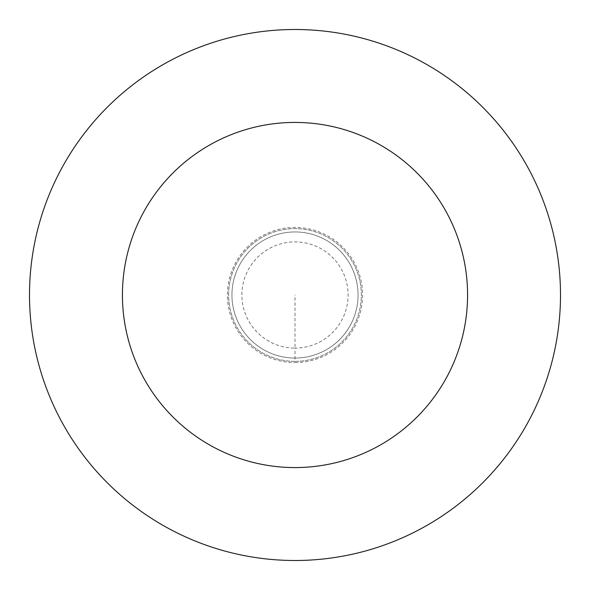 <?xml version="1.0" encoding="UTF-8"?>
<svg xmlns="http://www.w3.org/2000/svg" width="590" height="590" viewBox="0 0 590 590"><rect width="100%" height="100%" fill="white"/><g stroke="black" fill="none" stroke-linecap="round" stroke-linejoin="round"><path stroke-width="0.44" stroke-dasharray="2.95 2.21" d="M295 361.375A66.375 66.375 0 0 0 361.375 295A66.375 66.375 0 0 0 295 228.625A66.375 66.375 0 0 1 361.375 295A66.375 66.375 0 0 1 295 361.375A66.375 66.375 0 0 1 228.625 295A66.375 66.375 0 0 1 295 228.625A66.375 66.375 0 0 0 228.625 295A66.375 66.375 0 0 0 295 361.375L295 348.1A53.1 53.1 0 0 0 348.1 295A53.1 53.1 0 0 0 295 241.9A53.1 53.1 0 0 0 241.9 295A53.1 53.1 0 0 0 295 348.1L295 295M295 358.056A63.056 63.056 0 0 0 358.056 295A63.056 63.056 0 0 0 295 231.944A63.056 63.056 0 0 1 358.056 295A63.056 63.056 0 0 1 295 358.056A63.056 63.056 0 0 1 231.944 295A63.056 63.056 0 0 1 295 231.944A63.056 63.056 0 0 0 231.944 295A63.056 63.056 0 0 0 295 358.056A63.056 63.056 0 0 0 358.056 295A63.056 63.056 0 0 0 295 231.944A63.056 63.056 0 0 0 231.944 295A63.056 63.056 0 0 0 295 358.056M295 560.5A265.5 265.5 0 0 0 560.5 295A265.5 265.5 0 0 0 295 29.5A265.5 265.5 0 0 0 29.5 295A265.5 265.5 0 0 0 295 560.5M295 362.577A67.577 67.577 0 0 0 362.577 295A67.577 67.577 0 0 0 295 227.423A67.577 67.577 0 0 0 227.423 295A67.577 67.577 0 0 0 295 362.577"/><path stroke-width="0.89" d="M295 560.5A265.5 265.5 0 0 0 560.5 295A265.5 265.5 0 0 0 295 29.5A265.5 265.5 0 0 0 29.5 295A265.5 265.5 0 0 0 295 560.5M295 467.575A172.575 172.575 0 0 0 467.575 295A172.575 172.575 0 0 0 295 122.425A172.575 172.575 0 0 0 122.425 295A172.575 172.575 0 0 0 295 467.575"/></g></svg>
